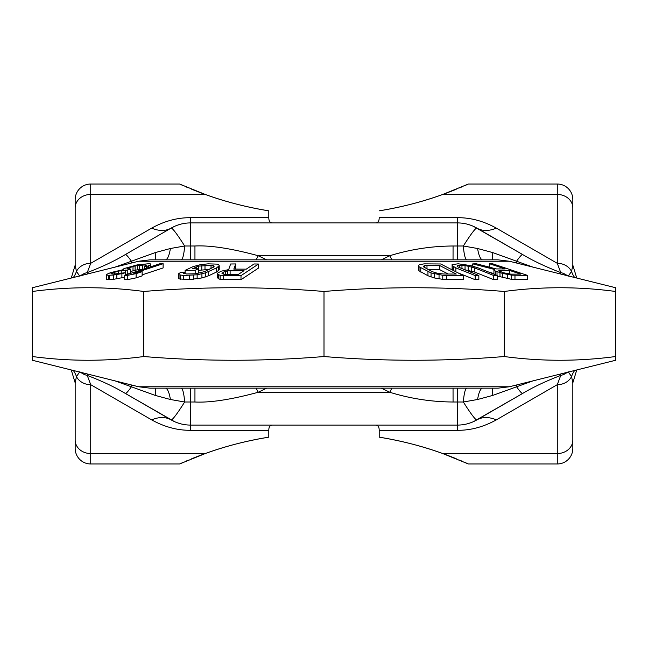 <?xml version="1.0" encoding="UTF-8"?>
<svg xmlns="http://www.w3.org/2000/svg" width="648" height="648" viewBox="0 0 648 648"><rect width="100%" height="100%" fill="white"/><g stroke="black" fill="none" stroke-linecap="round" stroke-linejoin="round"><path stroke-width="0.97" d="M572.832 199.584A15.552 15.552 0 0 0 557.28 184.032A15.552 15.552 0 0 1 572.832 199.584L572.832 265.17A23.328 23.312 0 0 0 572.832 265.186L572.832 202.929M572.832 445.071L572.832 382.806A23.328 23.312 -0 0 0 572.832 382.83L571.552 376.561A23.328 22.518 69 0 1 574.671 370.478M464.948 462.429A349.92 349.92 0 0 1 468.399 463.968L557.28 463.968A15.552 15.552 0 0 0 572.832 448.416L572.832 382.83M568.085 371.636L571.552 376.561A15.552 13.47 180 0 1 557.28 384.685L560.755 375.403C545.454 381.324 532.761 387.334 522.669 393.441L473.753 421.5M468.399 463.968L442.746 453.551C423.274 446.399 402.092 440.94 379.21 437.165L379.21 430.75L379.21 437.165A349.92 349.92 0 0 1 456.2 458.719M379.21 217.25L379.202 217.704C379.193 221.187 377.914 222.928 375.378 222.912M462.486 461.36A349.92 349.92 0 0 0 459.57 460.112M572.832 207.919A15.552 13.47 180 0 0 557.28 194.449L557.28 184.032L468.399 184.032A349.92 349.92 0 0 1 464.948 185.571M462.486 186.64A349.92 349.92 0 0 1 459.57 187.888M456.2 189.281A349.92 349.92 0 0 1 379.21 210.835C402.092 207.06 423.274 201.601 442.746 194.449L468.399 184.032M183.003 462.453A349.92 349.92 0 0 0 179.601 463.968L205.254 453.551C224.726 446.399 245.908 440.94 268.79 437.165L268.79 430.75L268.79 437.165A349.92 349.92 0 0 0 191.719 458.752M188.341 460.153A349.92 349.92 0 0 0 185.433 461.392M191.719 189.248A349.92 349.92 0 0 0 268.79 210.835L268.799 217.704L190.561 217.704C177.463 217.566 164.503 221.041 151.681 228.12A38.88 25.45 -120 0 0 171.121 228.12L125.331 254.559C115.231 260.674 102.53 266.684 87.245 272.597A15.552 14.742 180 0 0 80.708 275.684M188.341 187.847A349.92 349.92 0 0 1 185.433 186.608M183.003 185.547A349.92 349.92 0 0 1 179.601 184.032L90.72 184.032A15.552 15.552 0 0 0 75.168 199.584L75.168 207.919A15.552 13.47 0 0 1 90.72 194.449L90.72 184.032M268.79 430.75L268.799 430.296L190.561 430.296C177.463 430.434 164.503 426.959 151.681 419.88A38.88 25.45 120 0 1 171.121 419.88A38.88 38.88 0 0 0 190.561 425.088L190.561 402.003L184.648 402.003A23.328 3.888 90 0 0 181.1 388.152M272.622 425.088C270.086 425.072 268.807 426.813 268.799 430.296M572.832 440.081A15.552 13.47 180 0 1 557.28 453.551L557.28 384.685L496.319 419.88C483.44 426.975 470.48 430.442 457.439 430.296L379.202 430.296C379.193 426.813 377.914 425.072 375.378 425.088M379.202 430.296L379.21 430.75M272.622 222.912C270.086 222.928 268.807 221.187 268.799 217.704M179.601 184.032L205.254 194.449C224.726 201.601 245.908 207.06 268.79 210.835L268.79 217.25M179.601 463.968L90.72 463.968A15.552 15.552 0 0 1 75.168 448.416L75.168 440.081A15.552 13.47 0 0 0 90.72 453.551L90.72 463.968M79.915 371.636L76.448 376.561L75.168 382.83L75.168 445.071M75.168 384.653L75.168 382.806A23.328 23.312 180 0 0 75.168 382.806L71.256 369.959M75.168 202.929L75.168 215.16M79.915 276.364L76.448 271.439L75.168 265.17L75.168 207.919M572.832 265.17L571.552 271.439A15.552 13.47 180 0 0 557.28 263.315L560.755 272.597C545.454 266.676 532.761 260.666 522.669 254.559L473.753 226.5M568.085 276.364L571.552 271.439A23.328 22.518 -69 0 0 574.671 277.522M32.4 359.559L32.4 356.53C69.53 361.495 106.653 361.495 143.783 356.53L143.783 291.47C203.853 286.505 263.93 286.505 324 291.47L324 356.53C384.078 361.495 444.147 361.495 504.217 356.53C541.347 361.495 578.478 361.495 615.6 356.53L615.6 288.441M615.6 356.53L615.6 359.559M504.217 356.53L504.217 291.47C541.347 286.505 578.478 286.505 615.6 291.47M324 291.47C384.078 286.505 444.147 286.505 504.217 291.47M143.783 356.53C203.853 361.495 263.93 361.495 324 356.53M32.4 356.53L32.4 291.47C69.53 286.505 106.653 286.505 143.783 291.47M32.4 288.441L32.4 291.47M75.168 265.17A23.328 23.312 180 0 1 75.168 265.194L71.256 278.041M87.472 273.999L87.245 272.597L90.72 263.315A15.552 13.47 0 0 0 76.448 271.439A23.328 22.518 -111 0 1 73.329 277.522M442.746 194.449L557.28 194.449L557.28 263.315L496.319 228.12C483.44 221.025 470.48 217.558 457.439 217.704L379.202 217.704M496.319 228.12A38.88 25.45 -60 0 1 476.879 228.12L522.669 254.559A38.88 3.07 -60 0 0 516.569 261.225L492.836 252.615A23.328 3.767 -75.8 0 0 492.764 259.848M567.292 275.684A15.552 14.742 180 0 0 560.755 272.597L560.528 273.999M532.948 267.122L516.569 261.225A23.328 5.735 -75.6 0 0 516.691 263.064M492.836 252.615L477.608 248.508L463.352 245.997A38.88 3.07 -60 0 1 476.879 228.12A38.88 38.88 0 0 0 457.439 222.912L190.561 222.912L190.561 245.997L184.648 245.997L170.392 248.508A23.328 6.002 -90 0 1 165.248 259.848M477.608 248.508A23.328 6.002 -90 0 0 482.744 259.848M381.316 259.848L389.837 255.709C410.484 249.35 431.552 246.119 453.057 245.997L463.352 245.997A23.328 3.888 -90 0 0 466.9 259.848M151.64 259.848L324 259.848M453.057 245.997L453.041 259.848M266.684 259.848L258.163 255.709L389.837 255.709A23.328 1.539 -114.7 0 0 391.821 259.848M194.951 259.848L194.943 245.997C210.26 245.219 231.328 248.459 258.163 255.709A23.328 1.539 -65.3 0 1 256.179 259.848M194.943 259.848L194.311 259.848M174.255 226.5L171.121 228.12A38.88 3.07 -120 0 1 184.648 245.997A23.328 3.888 -90 0 1 181.1 259.848M170.392 248.508L155.164 252.615L131.431 261.225A38.88 3.07 -120 0 0 125.331 254.559L171.121 228.12A38.88 38.88 0 0 1 190.561 222.912L190.561 217.704M155.164 252.615A23.328 3.767 -104.2 0 1 155.237 259.848M115.052 267.122L131.431 261.225A23.328 5.735 -104.4 0 1 131.309 263.064M184.089 223.455L182.234 223.819M180.8 224.159L177.503 225.172M470.489 225.164L467.184 224.151M460.623 223.042L459.149 222.953M497.024 275.975L511.612 279.369L527.569 279.693L527.569 275.416L511.612 275.141L502.743 273.48L495.323 271.01L493.93 269.989L494.537 269.455L472.748 263.882L476.418 263.785L496.206 268.92L505.124 268.944L489.54 263.744L492.683 263.801L527.569 275.416M489.402 272.354L493.93 273.521M452.393 269.989L452.085 264.595L452.11 265.623L455.86 267.883L475.146 275.546L478.84 275.481L457.682 266.822L457.051 266.061L457.658 265.542L465.045 265.526L474.336 267.778L493.614 275.449L497.308 275.497L478.03 267.835L470.586 265.575L458.225 263.793L452.085 264.595M464.081 269.617L474.336 271.958L493.614 279.628L497.308 279.685L497.308 275.497M458.023 272.881L475.146 279.685L478.84 279.628L478.84 275.481M418.478 265.712L418.478 269.787L419.021 270.799L427.955 275.748L434.354 277.943L442.77 279.361L463.296 279.701L463.296 275.586L442.77 275.279L431.05 272.897L419.021 266.725L418.478 265.712L419.321 264.676L424.1 263.866L440.689 263.979L463.296 275.586M217.598 273.618L217.598 277.692L218.311 278.656L220.126 279.369L240.999 279.693L258.463 268.086L258.463 264.044L240.999 275.651L220.126 275.303L218.311 274.582L217.598 273.618L217.979 272.889L221.308 271.148L228.671 269.609L230.623 264.003L235.751 263.93L233.806 269.09L246.264 269.155L254.065 263.971L258.463 264.044M235.751 263.93L235.337 269.09M219.226 265.688L219.226 269.779L216.521 272.039L216.521 267.956L205.359 272.881L197.138 274.793L183.489 275.473L179.026 274.776L178.443 273.821L180.395 272.597L184.421 272.541L183.514 273.278L186.64 273.991L195.882 273.764L204.63 271.585L213.921 266.879L214.156 266.117L213.192 265.599L211.029 265.332L198.725 266.101L192.286 268.831L198.32 268.79L195.178 270.273L185.117 270.37L192.983 266.668L200.532 264.635L208.146 263.841L217.007 264.125L218.643 264.651L219.226 265.688L216.521 267.956M178.443 273.821L178.443 277.96L179.026 278.907L189.524 279.588L201.917 277.935L208.648 275.748L216.521 272.039M198.32 270.37L209.183 269.438M198.32 268.79L198.32 272.905L196.814 273.618M142.139 274.857L163.118 267.948L163.118 263.704L133.78 273.351L142.139 271.642L136.121 273.626L127.761 275.335L124.667 275.335L160.024 263.704L163.118 263.704M124.667 275.335L124.667 279.596L127.761 279.588L136.121 277.862L142.139 275.886L142.139 271.642M130.556 271.471L137.627 269.722L143.346 269.187M125.501 274.388L130.556 273.399L130.556 269.082L127.259 270.078L118.681 271.075L111.262 273.302L110.938 273.788L114.08 274.039L125.631 272.67L121.897 273.642L113.424 275.052L108.637 275.262L106.377 275.027L106.264 274.55L110.646 272.606L123.622 269.592L123.063 269.123L124.659 268.402L137.076 264.919L149.567 263.647L150.506 263.922L150.296 264.983L146.675 266.506L144.464 266.441L146.44 265.421L145.006 264.886L135.1 265.891L127.3 268.353L126.976 268.839L130.556 269.082M106.264 274.55L106.377 279.353L113.424 279.353L124.667 277.206M448.181 274.007L439.425 269.503L439.425 265.397L426.983 265.356L424.699 265.623L423.59 266.142L423.654 266.903L432.103 271.609L437.538 273.31L443.823 274.015L456.265 274.047L439.425 265.397M427.883 269.438L439.425 269.503M509.579 270.427L520.709 274.136L510.745 274.128L503.14 272.687L498.774 270.678L509.579 270.427L509.579 274.007M244.037 270.645L238.464 274.347L224.54 274.298L221.989 273.578L223.487 272.095L227.545 270.84L244.037 270.645M489.54 267.187L489.54 263.744M514.974 279.588L514.974 275.36M511.612 279.369L511.612 275.141M507.287 278.656L507.287 274.436M502.743 277.692L502.743 273.48M499.989 276.963L499.989 272.751M497.024 275.384L497.024 271.763M495.323 274.703L495.323 271.01M493.93 274.153L493.93 269.989M472.748 266.166L472.748 263.882M499.608 271.366L499.608 270.41M475.146 279.685L475.146 275.546M455.86 271.771L455.86 267.883M457.658 266.782L457.658 265.542M459.497 267.786L459.497 265.283M461.959 268.774L461.959 265.275M465.045 269.698L465.045 265.526M468.14 270.208L468.14 266.028M471.234 270.961L471.234 266.782M474.336 271.958L474.336 267.778M493.614 279.628L493.614 275.449M452.11 269.762L452.11 265.623M453.373 270.491L453.373 266.636M446.707 279.588L446.707 275.497M419.021 270.799L419.021 266.725M420.738 272.047L420.738 267.972M427.955 275.748L427.955 271.682M431.05 276.971L431.05 272.897M434.354 277.943L434.354 273.861M439.044 278.891L439.044 274.809M442.77 279.361L442.77 275.279M424.699 267.754L424.699 265.623M426.983 268.977L426.983 265.356M218.311 278.656L218.311 274.582M220.126 279.369L220.126 275.303M223.414 279.588L223.414 275.53M240.999 279.693L240.999 275.651M230.113 274.29L230.113 270.581M222.377 273.829L222.377 272.84M223.487 274.161L223.487 272.095M225.334 274.29L225.334 271.35M227.545 274.29L227.545 270.84M185.117 273.821L185.117 270.37M195.178 273.812L195.178 270.273M196.482 268.799L196.482 266.855M198.725 270.232L198.725 266.101M201.787 269.714L201.787 265.591M204.995 269.447L204.995 265.324M211.029 268.564L211.029 265.332M213.192 267.389L213.192 265.599M184.421 273.723L184.421 272.541M179.026 278.907L179.026 274.776M180.662 279.369L180.662 275.246M183.489 279.596L183.489 275.473M189.524 279.588L189.524 275.481M193.404 279.361L193.404 275.254M197.138 278.891L197.138 274.793M201.917 277.935L201.917 273.845M205.359 276.971L205.359 272.881M208.648 275.748L208.648 271.658M218.473 270.791L218.473 266.701M127.761 279.588L127.761 275.335M136.121 277.862L136.121 273.626M123.063 269.69L123.063 269.123M106.377 279.353L106.377 275.027M108.637 279.588L108.637 275.262M109.52 279.588L109.52 275.27M113.424 279.353L113.424 275.052M116.834 278.883L116.834 274.59M121.897 277.927L121.897 273.642M125.631 275.019L125.631 272.67M111.262 273.845L111.262 273.302M112.849 274.031L112.849 272.565M114.502 274.007L114.502 272.071M118.681 273.561L118.681 271.075M121.208 273.091L121.208 270.572M125.501 272.662L125.501 270.07M127.259 274.388L127.259 270.078M127.3 268.88L127.3 268.353M129.713 269.082L129.713 267.381M133.01 270.734L133.01 266.393M135.1 270.232L135.1 265.891M137.627 269.722L137.627 265.38M139.336 269.463L139.336 265.129M142.358 269.195L142.358 264.87M145.006 266.215L145.006 264.886M144.464 268.823L144.464 266.441M146.675 268.094L146.675 266.506M148.7 267.43L148.7 265.753M150.296 266.903L150.296 264.983M150.619 266.798L150.619 264.457M532.948 380.878L492.836 395.385L477.608 399.492L463.352 402.003L453.057 402.003L453.041 388.152M151.64 388.152L324 388.152M453.057 402.003C431.552 401.882 410.484 398.65 389.837 392.291L381.316 388.152M266.684 388.152L258.163 392.291L389.837 392.291A23.328 1.539 114.7 0 1 391.821 388.152M194.951 388.152L194.943 402.003C210.26 402.781 231.328 399.541 258.163 392.291A23.328 1.539 65.3 0 0 256.179 388.152M457.439 388.152L457.439 425.088L190.561 425.088L190.561 430.296M194.943 388.152L194.311 388.152M184.089 424.545L182.234 424.181M180.8 423.841L177.503 422.828M174.255 421.5L125.331 393.441C115.231 387.326 102.53 381.316 87.245 375.403L90.72 384.685L90.72 453.551L205.254 453.551M115.052 380.878L155.164 395.385L170.392 399.492L184.648 402.003A38.88 3.07 120 0 1 171.121 419.88L125.331 393.441A38.88 3.07 120 0 0 131.431 386.775A23.328 5.735 104.4 0 0 131.309 384.936M155.164 395.385A23.328 3.767 104.2 0 0 155.237 388.152M87.472 374.001L87.245 375.403A15.552 14.742 180 0 1 80.708 372.317M73.329 370.478A23.328 22.518 111 0 1 76.448 376.561A15.552 13.47 0 0 0 90.72 384.685L151.681 419.88M470.489 422.836L467.184 423.849M460.623 424.958L459.149 425.048M457.439 430.296L457.439 425.088A38.88 38.88 0 0 0 476.879 419.88A38.88 3.07 60 0 1 463.352 402.003A23.328 3.888 90 0 1 466.9 388.152M477.608 399.492A23.328 6.002 90 0 1 482.744 388.152M492.836 395.385A23.328 3.767 75.8 0 1 492.764 388.152M516.691 384.936A23.328 5.735 75.6 0 0 516.569 386.775A38.88 3.07 60 0 0 522.669 393.441L476.879 419.88A38.88 25.45 60 0 1 496.319 419.88M170.392 399.492A23.328 6.002 90 0 0 165.248 388.152M567.292 372.317A15.552 14.742 180 0 1 560.755 375.403L560.528 374.001M557.28 463.968L557.28 453.551L442.746 453.551M151.681 228.12L90.72 263.315L90.72 194.449L205.254 194.449M138.656 261.233L509.344 261.233L498.053 259.848L149.947 259.848L138.656 261.233L32.4 287.728M457.439 259.848L457.439 217.704M194.943 245.997L190.561 245.997L190.561 259.848M138.656 386.767L509.344 386.767L498.053 388.152L149.947 388.152L138.656 386.767L32.4 360.272M194.943 402.003L190.561 402.003L190.561 388.152M576.744 369.959L572.832 382.814M572.832 265.186L576.744 278.041M473.89 259.848L477.398 259.848M174.134 259.848L170.562 259.848M171.121 228.12L172.935 227.14M509.344 261.233L615.6 287.728M473.89 388.152L477.398 388.152M509.344 386.767L615.6 360.272M174.134 388.152L170.562 388.152M171.121 419.88L172.935 420.86"/></g></svg>
